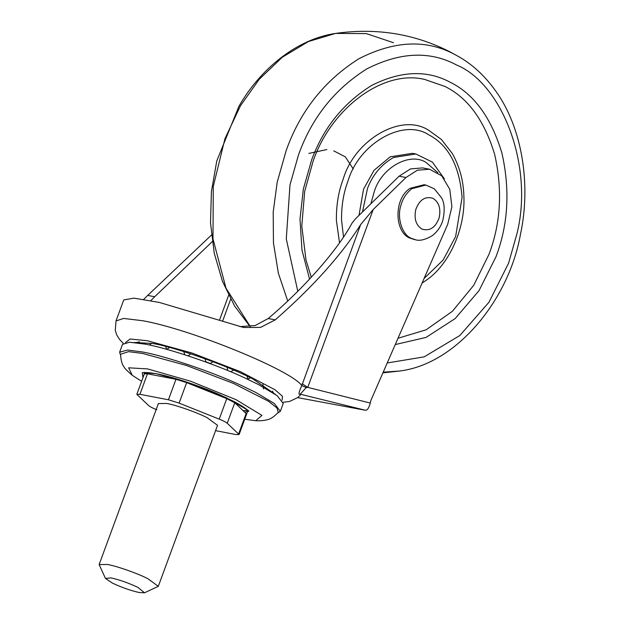 <?xml version="1.0" encoding="UTF-8"?>
<svg xmlns="http://www.w3.org/2000/svg" width="624" height="624" viewBox="0 0 624 624"><rect width="100%" height="100%" fill="white"/><g stroke="black" fill="none" stroke-linecap="round" stroke-linejoin="round"><path stroke-width="0.94" d="M187.036 355.508L188.097 355.836L190.804 353.839M205.912 361.842L210.343 363.488M134.293 342.49L152.755 343.496C174.775 346.991 229.679 366.475 253.258 379.213L275.465 394.43M283.249 402.254L289.528 401.474L297.882 397.48L300.643 394.688L299.949 394.118C298.233 394.93 298.841 392.098 301.782 385.632L360.656 224.578L373.183 209.547L307.749 387.379L302.11 383.705M123.295 343.403L119.41 339.261L116.75 334.948L115.253 330.322L116.017 320.939L123.638 318.443L142.927 320.759C191.35 329.433 291.525 370.336 301.782 385.632L306.283 387.504L307.749 387.379L370.274 403.049L370.851 400.491L447.681 224.398L451.901 206.723L449.771 189.29L441.737 175.835L429.523 169.221L422.674 167.903L410.491 168.917L399.103 176.202L355.43 218.891L352.037 223.103C337.873 249.748 304.161 288.14 268.242 318.521L275.239 319.862C312.936 286.829 341.414 255.068 360.656 224.578M429.523 169.221L417.339 170.227L405.951 177.512L373.183 209.547M211.442 235.061L147.693 295.417L154.69 296.759L212.261 241.628M333.746 150.86L345.322 156.866L353.317 169.049M308.872 153.418L326.898 149.549M275.239 319.862L260.629 327.382L243.75 327.514L159.346 302.445L133.965 298.147L123.747 299.926L116.017 320.939M239.858 326.609L255.115 325.549L268.242 318.521M154.69 296.759L150.836 300.635M147.693 295.417L143.692 299.348M370.274 403.049C369.026 407.8 367.45 410.21 365.555 410.288L297.71 397.628M306.283 387.504L300.44 393.97L300.667 394.625M365.555 410.288L299.949 394.118M398.003 338.255L426.153 329.784L452.384 311.306L473.678 285.355L489.021 254.241C500.776 223.267 502.679 190.039 494.707 154.573C484.403 120.44 467.828 97.742 444.982 86.471L424.819 79.482C383.432 69.194 331.375 107.975 313.131 161.109L304.691 191.373L301.79 226.044L306.01 260.083L311.29 277.243M422.027 283.195L428.282 278.819C451.121 261.69 465.301 226.231 463.897 196.7C463.554 181.093 459.693 166.694 452.306 153.496L441.41 139.48L428.821 130.385C401.95 112.398 354.853 139.222 343.192 179.158C338.481 191.568 336.211 205.312 336.391 220.389L339.526 242.845M362.489 211.996L367.497 188.44C372.715 174.712 381.428 164.385 393.627 157.466L415.865 153.98L412.441 153.325L390.211 156.811L374.041 170.313L363.574 189.095L358.979 215.42M145.93 373.589L145.119 372.583M247.72 410.335L243.321 410.623M168.691 377.887L177.996 379.298M218.322 394.134L224.609 397.784M142.99 377.59L142.256 372.715L156.023 373.62L190.398 383.3L226.122 397.613L247.985 410.264L246.098 415.529M141.617 381.311L132.288 375.32L128.63 367.809L147.623 368.909L190.726 381.256L236.137 399.719L261.947 415.405L255.715 420.732L244.725 419.242M120.533 355.235L119.636 352.178L127.608 350.048L142.015 351.897C163.223 355.446 212.051 371.678 241.917 385.726L255.793 392.441L274.318 403.486L280.348 411.31L277.68 413.057M119.636 352.178L122.507 344.37L129.503 342.233L144.885 344.089C166.093 347.646 214.921 363.87 244.795 377.918L258.664 384.634L277.189 395.678L283.218 403.502L280.348 411.31M137.927 587.387L144.495 592.8L139.355 592.543C130.814 590.671 121.805 587.504 112.328 583.042L105.464 578.44L110.9 577.886C119.441 579.758 128.45 582.925 137.927 587.387M105.464 578.44L99.138 564.572L107.383 564.47C116.165 565.882 137.74 573.417 147.919 578.713L158.301 586.342L144.495 592.8M99.138 564.572L158.387 403.556L166.624 403.447C175.406 404.859 196.981 412.402 207.16 417.698L217.542 425.318L158.301 586.342M239.101 434.53L227.23 423.259L234.764 402.761L246.644 414.04L239.101 434.53L236.012 434.569L215.576 430.654M227.23 423.259C225.919 422.144 223.252 420.771 219.227 419.133L226.762 398.642L234.764 402.761M139.909 394.306L147.451 373.815L144.362 373.854L136.82 394.345L139.909 394.306L168.433 399.773L179.104 403.112L219.227 419.133M136.82 394.345L148.699 405.616C150.01 406.731 152.677 408.104 156.702 409.742M179.104 403.112L186.646 382.621L226.762 398.642M186.646 382.621L175.976 379.283L147.451 373.815M439.085 218.08C435.295 227.822 429.538 231.473 421.832 229.016C415.865 225.116 413.868 218.548 415.849 209.321C419.64 199.579 425.389 195.928 433.103 198.385C439.07 202.285 441.067 208.853 439.085 218.08M414.531 239.546L409.375 237.916C394.228 231.239 393.955 198.385 410.062 188.362L424.133 184.712L425.88 185.055L411.817 188.698C406.45 193.019 402.854 198.455 401.029 205C396.599 217.464 402.145 234.772 411.13 238.251L415.405 239.733C419.562 241.129 425.131 239.819 432.104 235.802C437.557 231.566 441.168 226.286 442.931 219.96C444.951 210.257 444.499 202.886 441.581 197.855L434.32 188.791L425.88 185.055M282.126 400.187L282.454 396.287L275.005 389.766L240.443 371.686L191.841 352.966L147.389 340.735L130.096 338.996L125.494 342.56M219.64 319.753L228.641 295.292M230.677 299.208L222.737 320.798M399.103 176.202L405.951 177.512M393.471 42.721L366.319 33.595L335.579 33.423L308.412 41.535L282.368 57.19L259.272 79.24L240.49 105.706L224.96 138.692L213.275 186.49L212.987 238.937L225.997 288.179L250.271 326.547M383.198 372.185L399.578 371.023C456.292 364.213 508.973 299.965 520.502 234.117C530.962 185.843 522.772 127.967 495.23 90.363C485.074 76.237 473.242 65.185 459.724 57.213L450.294 52.01C414.742 33.813 376.498 27.612 335.579 33.423L335.579 33.423C296.689 39.055 260.263 69.046 238.93 106.298L216.778 160.969L211.403 191.615L210.506 222.807L214.243 253.133L222.433 281.26L234.608 306.033L250.06 326.57M459.724 57.213L454.732 54.46C426.348 39.218 394.43 40.622 358.987 58.687C324.519 80.441 300.261 111.025 286.213 150.431L277.181 182.278L273.195 212.144L273.46 243.009L278.351 273.203L287.734 301.018M399.578 371.023L382.902 372.856M387.215 362.981L424.18 356.85L459.849 335.509L488.974 302.242L508.576 263.203L517.054 233.329C533.98 164.978 501.595 83.312 456.55 64.99C429.92 50.692 399.976 52.01 366.733 68.952C334.394 89.365 311.633 118.053 298.467 155.017L289.988 184.891L286.283 238.937L297.788 291.26M309.559 279.115L301.969 250.045L299.996 219.149L303.358 188.947L311.641 159.908C323.497 127.686 343.567 102.827 371.857 85.332C400.889 70.808 427.003 69.787 450.2 82.251C473.959 93.967 491.197 117.577 501.914 153.075C510.198 189.961 508.225 224.515 496.002 256.729L479.037 290.636L455.216 318.536L426.036 337.42L395.249 344.565M424.07 278.507L443.141 260.029L455.637 236.496L462.072 197.496C459.568 166.062 448.539 145.213 428.977 134.94C403.564 117.928 359.018 143.294 347.981 181.069C343.528 192.808 341.383 205.811 341.554 220.069L343.512 237.058M437.869 172.669L426.161 162.521C410.124 151.858 382.005 167.154 374.431 191.053L370.851 203.814M144.074 372.746L144.409 373.776M244.936 412.105L248.407 411.13M132.288 375.32C126.937 370.656 124.277 367.957 124.301 367.24C122.093 364.728 120.845 360.407 120.565 354.26L128.505 351.647L142.654 353.457L186.412 365.453L233.563 383.456L268.398 401.216L276.931 407.924L278.288 412.292C274.092 416.793 270.34 419.281 267.041 419.749C266.807 419.913 262.579 421.052 255.715 420.732M238.68 433.789L246.223 413.291M168.433 399.773L175.976 379.283M415.865 153.98L432.424 162.139L444.382 178.862M144.144 372.278L143.715 372.863C143.185 373.183 143.473 371.405 157.373 373.94C171.842 376.662 199.579 385.772 219.664 394.719L234.094 401.591C241.862 405.709 246.605 408.853 248.321 411.013L248.602 411.458L248.656 410.732M166.959 349.401L169.494 347.428M183.721 351.577L184.837 354.791M205.031 358.745L205.936 362.06M210.194 363.628L213.034 361.709M227.019 367.247L227.776 370.539M230.724 371.764L233.665 370.055M247.127 376.178L247.767 379.298M247.744 378.971L250.497 377.816M262.954 384.501L263.484 388.9M272.992 392.777L272.563 391.115M272.813 391.934L273.874 393.354M139.253 341.936L135.681 342.638M137.896 342.919L139.394 341.843M149.417 345.01L151.616 343.278M165.5 346.382L166.912 349.393M413.65 239.398L415.405 239.733"/></g></svg>
